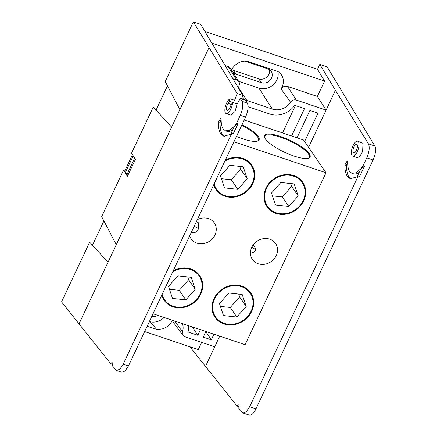 <?xml version="1.0" encoding="UTF-8"?>
<svg xmlns="http://www.w3.org/2000/svg" width="437" height="437" viewBox="0 0 437 437"><rect width="100%" height="100%" fill="white"/><g stroke="black" fill="none" stroke-linecap="round" stroke-linejoin="round"><path stroke-width="0.66" d="M230.583 134.388L234.478 126.113L237.892 123.89L233.183 133.908L231.779 133.438L230.583 134.388L223.733 136.191L220.893 133.935C219.183 131.428 218.347 127.593 218.396 122.436L220.674 118.389L221.171 119.672C221.133 123.868 221.81 126.981 223.203 129.024L225.514 130.86L229.786 130.221L234.478 126.113L236.493 123.42L240.29 115.341C242.825 109.316 243.376 104.629 241.934 101.28L240.241 98.527L245.758 100.384L247.358 103.099C248.697 106.415 248.096 111.085 245.55 117.111L240.29 115.341M221.171 119.76A2.813 1.103 -71.4 0 0 220.106 123.01A30.087 11.815 -71.4 0 0 222.471 134.47A30.087 11.815 -71.4 0 0 224.52 136.388M238.618 81.271L258.857 88.077A14.06 12.4 145.5 0 0 273.12 84.882A14.06 12.4 145.5 0 0 277.85 71.477M189.871 346.738L237.083 406.099C237.832 404.968 238.444 404.662 238.924 405.181L238.837 408.289L243.016 413.009L246.353 411.67L249.658 406.738L358.258 175.958L357.062 176.914L350.212 178.717L347.371 176.461C345.662 173.948 344.826 170.113 344.875 164.957L347.153 160.909L347.65 162.193C347.612 166.388 348.289 169.507 349.682 171.544L351.993 173.38L356.264 172.741L360.957 168.638L362.967 165.94L366.769 157.872C369.303 151.841 369.849 147.154 368.407 143.806L335.414 90.301L308.577 147.34L326.106 110.086L296.27 100.051A4.714 4.157 145.5 0 0 290.539 102.214A14.967 13.203 -34.5 0 1 272.355 109.081L246.861 100.51A14.967 13.203 -34.5 0 1 242.06 97.571M290.539 102.214L281.067 88.864A14.377 12.684 145.5 0 0 281.122 74.421A14.377 12.684 145.5 0 0 277.916 71.499L247.173 61.164A14.377 12.684 145.5 0 0 231.512 70.051M238.618 88.23A14.967 13.203 -34.5 0 1 239.225 84.964A4.714 4.157 145.5 0 0 238.842 81.626A4.714 4.157 145.5 0 0 236.816 80.064L233.079 78.807M205.898 331.514L203.265 337.113L211.3 339.817L213.939 334.218M205.827 331.667L211.3 339.817M188.587 325.691A20.697 18.256 -34.5 0 1 188.003 331.978L197.819 335.283L192.193 326.903M295.412 105.557L282.537 132.924M304.6 141.55L317.967 113.145L309.926 110.441L297.051 137.802M291.61 135.973L304.485 108.611L294.664 105.312A20.697 18.256 -34.5 0 1 270 114.084L248.101 106.721M231.779 133.438L123.179 364.218L119.875 369.15L116.537 370.489L112.358 365.764L112.145 362.42L110.605 363.579L61.557 301.88L89.645 242.191L108.032 262.216L116.28 244.682L101.668 216.643L123.398 170.463L124.818 170.938M232.806 129.669A24.461 9.609 108.6 0 1 227.043 131.373L225.514 130.86M123.398 170.463L124.376 171.883L132.466 154.687L131.488 153.267L153.223 107.087L171.604 127.118L179.853 109.583L165.241 81.544L193.329 21.85L200.687 24.325L242.874 95.474L241.524 98.959M125.124 172.976L127.418 176.319L135.508 159.123L133.214 155.78L125.124 172.976L127.331 173.718L128.107 174.849M205.423 366.55L219.724 336.162L214.731 346.765L184.9 336.73A4.714 4.157 145.5 0 1 183.027 335.392L173.555 322.632A5.304 4.681 -34.5 0 1 172.735 320.365M201.637 342.362L198.251 349.556L144.647 331.536M167.48 85.838L156.036 110.157M204.986 31.464L317.497 69.292L324.587 81.074L317.349 96.462L287.513 86.428L296.27 100.051M103.908 220.936L92.464 245.255M231.752 69.57A7.899 6.97 145.5 0 0 233.271 70.302L258.759 78.873A7.899 6.97 145.5 0 0 266.723 77.125A7.899 6.97 145.5 0 0 269.465 69.669M236.816 80.064L228.059 66.44L225.257 65.495M228.059 66.44A5.304 4.681 -34.5 0 1 230.337 68.199L238.842 81.626M281.067 88.864A5.304 4.681 -34.5 0 1 287.513 86.428M212.076 43.241L324.587 81.074M147.132 326.253L156.544 329.416A14.377 12.684 145.5 0 0 172.342 320.228M182.426 323.62A14.967 13.203 -34.5 0 1 182.491 331.836A4.714 4.157 145.5 0 0 183.027 335.392M200.457 329.684L197.819 335.283M326.106 110.086L317.349 96.462M123.179 364.218L128.44 365.982L245.55 117.111M128.44 365.982L125.168 370.926L121.912 372.297L116.537 370.489M237.892 123.89L236.493 123.42M240.241 98.527L237.144 103.94L235.019 111.522L230.769 115.122L226.202 113.587A7.871 3.092 108.6 0 1 225.388 106.448A7.871 3.092 108.6 0 1 230.07 98.773L234.582 100.291L237.176 93.556L193.329 21.85M110.605 363.579L112.68 364.272M237.176 93.556L242.874 95.474M149.044 321.43C152.245 324.243 154.742 326.903 156.544 329.416M149.356 321.534A14.06 12.4 145.5 0 0 164.126 317.47M151.89 316.148A7.899 6.97 145.5 0 0 157.954 315.394M231.714 69.641A7.899 6.97 145.5 0 0 232.626 71.695A7.899 6.97 145.5 0 0 235.893 74.126L261.386 82.697A7.899 6.97 145.5 0 0 270.29 80.004A7.899 6.97 145.5 0 0 271.148 71.324A7.899 6.97 145.5 0 0 267.881 68.893L244.72 61.109M230.07 98.773L229.114 101.247A5.621 2.207 108.6 0 1 228.054 103.378A4.501 1.764 -71.4 0 0 226.552 107.693A4.501 1.764 -71.4 0 0 227.278 110.392A4.501 1.764 -71.4 0 0 230.365 106.743A5.621 2.207 108.6 0 1 231.359 104.514L232.56 102.4L237.144 103.94M134.733 157.986L127.331 173.718M229.114 101.247L232.56 102.405A7.871 3.092 108.6 0 1 230.217 110.326A7.871 3.092 108.6 0 1 226.202 113.587M225.252 160.248A21.653 19.097 -34.5 0 1 242.77 158.418A21.653 19.097 -34.5 0 1 252.744 183.677A21.653 19.097 -34.5 0 1 224.968 196.246A21.653 19.097 -34.5 0 1 213.726 184.742M275.955 213.387A21.653 19.097 -34.5 0 1 265.98 188.129A21.653 19.097 -34.5 0 1 293.751 175.559A21.653 19.097 -34.5 0 1 303.726 200.818A21.653 19.097 -34.5 0 1 275.955 213.387M173.232 270.787A21.653 19.097 -34.5 0 1 190.756 268.952A21.653 19.097 -34.5 0 1 200.73 294.216A21.653 19.097 -34.5 0 1 172.954 306.779A21.653 19.097 -34.5 0 1 161.712 295.275M223.941 323.921A21.653 19.097 -34.5 0 1 213.966 298.662A21.653 19.097 -34.5 0 1 241.737 286.093A21.653 19.097 -34.5 0 1 251.712 311.357A21.653 19.097 -34.5 0 1 223.941 323.921M265.368 138.911A25.166 6.555 -154.8 0 1 264.625 137.573A25.166 6.555 -154.8 0 1 282.204 137.076A25.166 6.555 -154.8 0 1 309.243 153.666A25.166 6.555 -154.8 0 1 308.478 158.21A25.166 6.555 -154.8 0 1 286.175 152.988A25.166 6.555 -154.8 0 1 265.368 138.911M308.107 158.314A24.603 6.408 25.2 0 0 309.336 157.254A24.603 6.408 25.2 0 0 308.517 153.993A24.603 6.408 25.2 0 0 285.115 138.933A24.603 6.408 25.2 0 0 264.811 136.306A24.603 6.408 25.2 0 0 264.778 137.923M242.005 124.638A25.166 6.555 -154.8 0 1 258.256 136.524A25.166 6.555 -154.8 0 1 257.491 141.064A25.166 6.555 -154.8 0 1 236.472 136.404M257.12 141.167A24.603 6.408 25.2 0 0 258.349 140.113A24.603 6.408 25.2 0 0 257.535 136.852A24.603 6.408 25.2 0 0 241.71 125.261M189.68 235.838A14.06 12.4 145.5 0 0 191.127 238.826A14.06 12.4 145.5 0 0 196.934 243.152A14.06 12.4 145.5 0 0 212.781 238.362A14.06 12.4 145.5 0 0 214.305 222.914A14.06 12.4 145.5 0 0 208.493 218.587A14.06 12.4 145.5 0 0 197.278 219.691M250.445 252.979L250.898 253.094C255.427 252.204 256.617 249.959 254.46 246.37L253.16 244.955M269.771 239.192A14.06 12.4 145.5 0 0 253.93 243.983A14.06 12.4 145.5 0 0 252.4 259.431A14.06 12.4 145.5 0 0 258.212 263.751A14.06 12.4 145.5 0 0 274.059 258.961A14.06 12.4 145.5 0 0 275.583 243.513A14.06 12.4 145.5 0 0 269.771 239.192M194.208 226.219A24.603 6.408 -154.8 0 1 198.518 228.584M191.029 232.976L195.661 232.238L198.158 229.359L198.666 222.925L196.426 221.499M251.832 247.151A24.603 6.408 -154.8 0 1 255.377 249.582M244.179 120.028L303.524 139.977L326.018 172.752L233.937 141.79M326.018 172.752L245.108 344.695L153.026 313.733M214.163 183.808A20.976 18.501 145.5 0 0 214.529 185.08A20.976 18.501 145.5 0 0 239.76 195.039A20.976 18.501 145.5 0 0 253.209 169.583A20.976 18.501 145.5 0 0 224.809 161.182M237.865 189.336L247.222 178.782L243.229 166.781L229.878 165.328L220.521 175.882L224.514 187.883L237.865 189.336L231.304 179.776L240.661 169.223L239.722 166.399M221.461 178.706L231.304 179.776M240.661 169.223L247.222 178.782M213.502 312.761A20.976 18.501 145.5 0 0 238.728 322.714A20.976 18.501 145.5 0 0 252.176 297.258A20.976 18.501 145.5 0 0 226.95 287.3A20.976 18.501 145.5 0 0 213.502 312.761M236.832 317.016L246.189 306.463L242.196 294.456L228.846 293.003L219.489 303.557L223.482 315.563L236.832 317.016L230.272 307.457L239.629 296.903L238.689 294.074M220.428 306.386L230.272 307.457M239.629 296.903L246.189 306.463M162.149 294.347A20.976 18.501 145.5 0 0 162.515 295.62A20.976 18.501 145.5 0 0 187.746 305.572A20.976 18.501 145.5 0 0 201.195 280.117A20.976 18.501 145.5 0 0 172.795 271.716M185.851 299.869L195.208 289.321L191.215 277.315L177.864 275.862L168.507 286.415L172.5 298.422L185.851 299.869L179.285 290.315L188.647 279.762L187.702 276.932M169.447 289.245L179.285 290.315M188.647 279.762L195.208 289.321M265.516 202.222A20.976 18.501 145.5 0 0 290.742 212.18A20.976 18.501 145.5 0 0 304.19 186.725A20.976 18.501 145.5 0 0 278.964 176.767A20.976 18.501 145.5 0 0 265.516 202.222M288.846 206.477L298.203 195.923L294.21 183.922L280.86 182.469L271.503 193.023L275.496 205.024L288.846 206.477L282.286 196.918L291.643 186.364L290.703 183.54M272.442 195.847L282.286 196.918M291.643 186.364L298.203 195.923M357.04 144.718A4.501 1.764 -71.4 0 0 356.625 144.385A4.501 1.764 -71.4 0 0 353.735 147.482A4.501 1.764 -71.4 0 0 353.342 152.579A4.501 1.764 -71.4 0 0 353.757 152.912A4.501 1.764 -71.4 0 0 356.641 149.815A4.501 1.764 -71.4 0 0 357.04 144.718M351.954 155.523A7.871 3.092 -71.4 0 0 352.681 156.107A7.871 3.092 -71.4 0 0 357.728 150.689A7.871 3.092 -71.4 0 0 358.427 141.768A7.871 3.092 -71.4 0 0 357.701 141.184A7.871 3.092 -71.4 0 0 352.648 146.603A7.871 3.092 -71.4 0 0 351.954 155.523M352.681 156.107L357.248 157.642L359.684 156.61L362.634 151.448L362.972 143.298L357.701 141.184M347.65 162.28A2.813 1.103 -71.4 0 0 346.585 165.53A30.087 11.815 -71.4 0 0 348.95 176.99A30.087 11.815 -71.4 0 0 350.998 178.908M359.285 172.189A24.461 9.609 108.6 0 1 353.522 173.893L351.993 173.38M238.624 404.946L238.924 405.181M317.497 69.292L319.808 64.376L335.414 90.301M319.808 64.376L327.16 66.85L374.799 145.953A11.247 4.419 108.6 0 1 373.072 159.991L366.769 157.872M249.658 406.738L255.962 408.857L373.072 159.991M255.962 408.857A11.247 4.419 108.6 0 1 249.38 415.15L243.016 413.009M358.258 175.958L359.656 176.428L364.371 166.415L362.967 165.94M239.159 406.798L237.083 406.099M357.062 176.914L360.957 168.638L364.371 166.415M238.657 87.739L246.861 100.51M258.857 88.077L272.355 109.081M220.106 123.01L218.396 122.436M116.28 244.682L171.604 127.118M241.934 101.28L247.358 103.099M78.944 324.025L108.032 262.216M179.853 109.583L208.941 47.77M174.674 321.015L182.491 331.836M261.386 82.697L258.759 78.873M235.893 74.126L233.271 70.302M231.37 104.492L228.054 103.378M346.585 165.53L344.875 164.957M368.407 143.806L374.799 145.953"/></g></svg>
